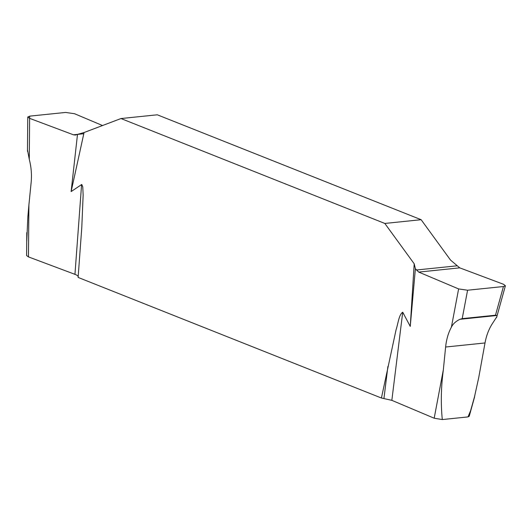 <?xml version="1.0" encoding="UTF-8"?>
<svg xmlns="http://www.w3.org/2000/svg" width="532" height="532" viewBox="0 0 532 532"><rect width="100%" height="100%" fill="white"/><g stroke="black" fill="none" stroke-linecap="round" stroke-linejoin="round"><path stroke-width="0.8" d="M443.349 369.753L445.61 347.024C446.388 339.456 448.316 332.833 451.395 327.167C452.938 323.928 455.771 321.301 459.901 319.3L496.788 315.503L495.492 315.217L503.445 286.529L505.4 285.75L503.551 284.301L459.734 267.855L450.511 260.048L421.131 219.703L157.292 114.799L120.983 118.543L84.063 132.528L71.128 191.58L81.762 184.451L82.773 186.865L83.145 195.124L81.782 227.63L78.118 277.425L381.411 398.016L391.845 400.343L434.185 418.219L443.349 369.753C441.048 387.043 440.696 403.648 442.305 419.562L434.185 418.219M26.713 242.279L27.857 216.743L28.901 204.966L28.462 256.896L74.952 274.346C77.167 275.197 78.251 276.015 78.204 276.8M28.462 256.896L26.6 255.546L26.793 232.617M474.637 396.746L469.231 416.25L467.987 416.915L442.305 419.562M445.61 347.024L485.011 342.96L478.694 377.78L474.497 396.806L470.574 410.81L467.987 416.915M496.728 316.906L492.851 322.897C489.008 328.643 486.394 335.333 485.011 342.96M451.395 327.167L458.624 288.929L467.581 290.219L462.208 318.641L495.492 315.217M462.208 318.641L459.901 319.3M28.901 204.966L31.162 182.237C31.887 174.649 31.262 167.015 29.28 159.334L27.484 149.878M381.411 398.016L396.081 329.727C398.056 324.041 398.82 314.691 402.724 312.204L410.252 326.415L414.202 263.792L384.822 223.447L421.131 219.703M120.983 118.543L384.822 223.447M458.624 288.929L418.724 272.085L415.386 268.74L410.252 326.415M415.386 268.74L414.202 263.792M71.128 191.58L77.492 134.397L75.351 135.061L73.436 134.802L29.626 118.357L29.28 159.334M84.063 132.528L77.492 134.397M29.626 118.357L27.764 117.007L29.732 116.129L65.596 112.438L74.553 113.728L102.523 125.532L74.553 113.728L65.596 112.438L29.732 116.129L29.626 118.357L73.436 134.802L83.797 133.745M503.445 286.529L467.581 290.219M74.952 274.346L81.602 184.524M383.958 398.368L387.894 366.475M402.724 312.204L391.845 400.343M73.436 134.802L77.559 134.377M459.734 267.855L418.724 272.085M457.141 265.807L416.297 270.017M27.764 117.007L27.478 151.327M505.4 285.75L496.569 317.604"/></g></svg>
